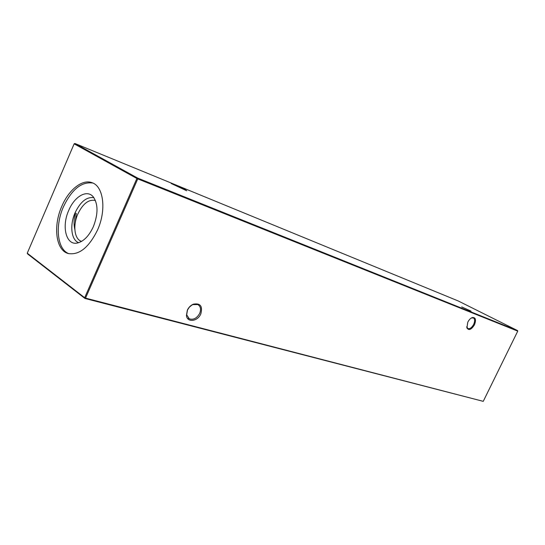 <?xml version="1.0" encoding="UTF-8"?>
<svg xmlns="http://www.w3.org/2000/svg" width="545" height="545" viewBox="0 0 545 545"><rect width="100%" height="100%" fill="white"/><g stroke="black" fill="none" stroke-linecap="round" stroke-linejoin="round"><path stroke-width="0.82" d="M474.477 324.772C471.405 329.677 468.884 330.747 466.929 327.981L467.774 322.204C469.02 319.779 470.533 318.219 472.304 317.537C475.628 317.285 476.35 319.697 474.477 324.772M466.704 326.714L467.889 328.574C469.899 329.091 471.827 327.702 473.666 324.398C475.042 321.175 474.947 319.009 473.394 317.892L471.255 318.042M200.819 313.9C197.706 321.557 187.112 322.851 186.438 315.507L187.33 310.18C188.665 307.366 190.648 305.37 193.257 304.192C200.328 302.877 202.849 306.113 200.819 313.9M187.487 310.016L186.683 314.826L189.292 318.805C193.407 320.119 196.868 318.307 199.674 313.382C201.241 309.322 200.635 306.385 197.862 304.573L192.841 304.614L191.901 305.077L189.347 307.169L187.487 310.016M185.457 189.783L186.71 190.77L171.219 183.508L185.457 189.783M471.009 311.12L461.69 306.924L471.009 311.12M76.3 213.361L74.972 224.785M81.028 241.169L81.328 241.524M75.394 212.945C73.834 218.661 73.65 224.186 74.842 229.506M80.449 240.904L81.103 241.646M69.004 253.718C57.273 249.712 54.779 226.134 63.418 206.855C71.783 189.347 81.614 181.41 92.909 183.052M61.81 206.303C52.92 226.107 55.828 250.291 68.173 253.507C79.107 255.387 88.903 247.532 97.575 229.929C106.602 210.023 103.55 186.329 92.119 182.718C82.404 178.78 68.745 189.742 61.81 206.303M93.379 226.625C89.108 235.815 83.869 241.265 77.656 242.954C66.218 245.965 61.272 226.679 68.745 210.37C74.529 196.336 87.098 189.115 93.249 196.861C98.209 204.021 98.25 213.94 93.379 226.625M78.691 242.682C71.218 240.141 69.528 225.126 75.074 212.795C80.435 201.664 86.71 196.636 93.904 197.706M81.525 241.346L81.525 241.346C74.433 239.418 72.655 225.494 77.819 214.049C82.867 203.66 88.706 199.143 95.348 200.485L95.416 200.512M74.897 143.478L137.674 178.092L517.607 330.617L458.243 300.969L74.897 143.478L74.147 143.832L27.25 253.193L84.673 297.727L136.89 178.494L74.147 143.832M517.75 331.135L137.756 178.896L85.531 298.115L483.252 401.345L517.75 331.135L517.607 330.617M483.252 401.345L84.959 298.462L27.543 253.888L27.25 253.193M84.959 298.462L85.531 298.115L84.673 297.727L84.959 298.462M136.89 178.494L137.756 178.896L137.674 178.092L136.89 178.494M466.847 327.293L466.929 327.981M186.683 314.826L186.438 315.507M189.292 318.805L188.318 318.123M192.841 304.614L193.257 304.192M471.697 317.864L472.304 317.537"/></g></svg>
